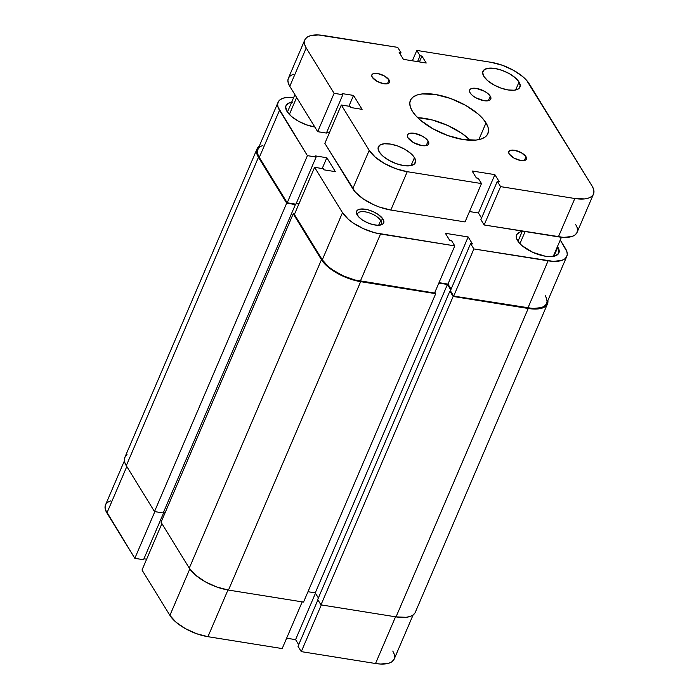 <?xml version="1.0" encoding="UTF-8"?>
<svg xmlns="http://www.w3.org/2000/svg" width="699" height="699" viewBox="0 0 699 699"><rect width="100%" height="100%" fill="white"/><g stroke="black" fill="none" stroke-linecap="round" stroke-linejoin="round"><path stroke-width="1.05" d="M413.1 614.971L394.201 659.07A31.63 13.316 23.2 0 1 375.529 663.508L301.286 651.634L298.01 646.304L317.905 599.891L298.01 646.304L301.286 651.634L321.304 604.923L301.286 651.634L375.529 663.508L395.547 616.806L375.529 663.508L380.719 664.05L389.133 663.124L392.034 661.691L394.219 659.026M142.002 570.008L169.901 615.373L189.805 568.934L169.901 615.373L175.982 622.18L185.349 628.619L196.576 633.713L207.944 636.693L282.186 648.576L302.204 601.865L282.186 648.576L207.944 636.693L227.961 589.982L207.944 636.693A31.63 13.316 23.2 0 1 169.901 615.373L142.002 570.008L161.897 523.595L142.002 570.008M110.564 500.886L107.663 502.31L105.802 504.329L105.042 506.836L105.418 509.754L134.82 558.335L143.531 559.724L163.741 512.585L143.531 559.724L134.82 558.335L154.837 511.624L134.82 558.335L106.912 512.97L126.807 466.548L106.912 512.97A31.63 13.316 23.2 0 1 105.497 504.931L124.396 460.833M143.942 558.781L146.624 559.209L143.942 558.781M286.625 638.204L295.572 639.637L298.691 644.714L295.572 639.637L315.467 593.224L295.572 639.637L286.625 638.204M394.655 657.165L394.28 654.247L392.786 651.04M414.97 612.936L413.057 615.006L410.068 616.483L406.128 617.304L396.045 616.885A32.582 13.718 23.2 0 0 415.285 612.315L547.466 303.908A32.582 13.718 -156.8 0 1 528.226 308.477L396.045 616.885L320.972 604.871L453.153 296.463L528.226 308.477L396.045 616.885L320.972 604.871L317.696 599.541L449.876 291.142L453.153 296.463L320.972 604.871L317.696 599.541L449.876 291.142L450.715 291.273L449.876 291.142L453.153 296.463L533.582 309.037L542.249 308.076L545.237 306.599L547.16 304.528L547.894 300.491A32.582 13.718 -156.8 0 1 547.466 303.908M318.377 597.951L315.258 592.874L447.439 284.467L450.768 289.893L447.439 284.467L438.832 283.095L447.439 284.467L315.258 592.874L307.988 591.712L315.258 592.874L318.377 597.951M434.883 292.304L435.722 293.676L303.541 602.084L228.468 590.07L360.649 281.662L435.722 293.676L303.541 602.084L228.468 590.07L360.649 281.662A32.582 13.718 -156.8 0 1 321.453 259.696L189.272 568.104A32.582 13.718 23.2 0 0 228.468 590.07L216.751 586.994L205.183 581.743L195.537 575.111L189.272 568.104L321.453 259.696L293.231 213.815L161.05 522.223L189.272 568.104L161.05 522.223L293.231 213.815L294.567 214.025L293.231 213.815L321.453 259.696L327.717 266.703L337.364 273.335L348.932 278.595L360.649 281.662L435.722 293.676L434.883 292.304M298.831 204.091L296.14 203.662L298.831 204.091M163.618 512.018L165.305 512.288L163.618 512.018M259.233 146.309L257.319 148.38L256.533 150.975L256.926 153.981L258.464 157.284L286.686 203.164L295.397 204.562L295.083 204.047L295.397 204.562L163.217 512.961L295.397 204.562L286.686 203.164L154.496 511.572L163.217 512.961L154.496 511.572L286.686 203.164L258.464 157.284L126.283 465.691L154.496 511.572L126.283 465.691L258.464 157.284A32.582 13.718 -156.8 0 1 257.005 149.009A32.582 13.718 -156.8 0 1 259.189 146.353M257.005 149.009L124.824 457.417A32.582 13.718 23.2 0 0 126.283 465.691L124.737 462.38L124.352 459.374L125.13 456.788L127.052 454.717M380.684 220.508A12.844 5.409 23.2 0 0 366.337 212.05A12.844 5.409 23.2 0 0 357.626 215.633A12.844 5.409 -156.8 0 1 357.652 213.649A12.844 5.409 -156.8 0 1 368.373 212.575A12.844 5.409 -156.8 0 1 380.684 220.508L378.648 225.253L380.684 220.508A12.844 5.409 -156.8 0 1 381.261 223.767A12.844 5.409 -156.8 0 1 379.845 225.157A12.844 5.409 23.2 0 0 380.684 220.508L383.052 219.18L380.684 220.508M357.241 215.047A14.758 6.212 -156.8 0 1 356.988 214.619A14.758 6.212 -156.8 0 1 365.656 209.289A14.758 6.212 -156.8 0 1 383.052 219.18L378.176 214.444L373.283 211.701L367.901 209.779L360.728 209.036L357.591 210.076L356.368 212.19L358.438 216.629L362.108 219.774L367.01 222.518L372.384 224.44L377.416 225.253L381.348 224.816L382.694 224.152L383.926 222.037L383.052 219.18A14.758 6.212 -156.8 0 1 381.025 224.912A14.758 6.212 -156.8 0 1 368.067 222.981A14.758 6.212 -156.8 0 1 357.241 215.047M292.479 102.124L289.701 102.701L286.241 105.2L285.69 107.034L287.044 111.49A23.006 9.69 -156.8 0 1 286.013 105.645A23.006 9.69 -156.8 0 1 291.649 102.237M523.044 231.343L520.266 231.919L516.806 234.427L516.526 238.376L519.471 243.173L522.039 245.655L532.839 252.356L545.281 256.218L549.056 256.612L555.181 255.939L558.641 253.431L558.92 249.482L557.837 247.149L553.923 256.271L557.837 247.149L557.452 246.555A23.006 9.69 -156.8 0 1 557.837 247.149A23.006 9.69 -156.8 0 1 558.868 252.994A23.006 9.69 -156.8 0 1 539.663 254.917A23.006 9.69 -156.8 0 1 517.618 240.709A23.006 9.69 -156.8 0 1 516.578 234.864A23.006 9.69 -156.8 0 1 522.214 231.456M307.411 155.65L279.504 110.285L259.303 157.424L287.202 202.789L307.411 155.65L278.01 107.069L277.634 104.151L278.394 101.643L280.255 99.625L283.156 98.201L286.974 97.406L293.711 97.414A31.63 13.316 -156.8 0 0 278.088 102.246L257.887 149.385A31.63 13.316 23.2 0 0 259.303 157.424L287.202 202.789L295.922 204.178L316.123 157.039L307.411 155.65L316.123 157.039L315.432 155.912L316.123 157.039L295.922 204.178L287.202 202.789L307.411 155.65M454.778 245.891L434.568 293.03L360.334 281.147L380.536 234.008L454.778 245.891L374.944 232.819L363.428 228.704L352.925 222.824L348.574 219.495L342.493 212.688L314.594 167.323L323.305 168.712L323.995 169.84L335.389 171.666L326.826 157.738L315.432 155.912L326.826 157.738L322.195 168.538L326.826 157.738L335.389 171.666L323.995 169.84L323.305 168.712L314.594 167.323L294.384 214.462L322.291 259.827L328.373 266.634L332.724 269.963L343.218 275.843L354.743 279.958L434.568 293.03L454.778 245.891L451.502 240.561L454.778 245.891M262.946 145.34L260.054 146.773L258.184 148.782L257.433 151.29L257.809 154.208L259.303 157.424L279.504 110.285A31.63 13.316 -156.8 0 1 278.088 102.246M296.324 203.234L299.015 203.662L296.324 203.234M439.016 282.658L447.963 284.091L451.082 289.168L447.963 284.091L439.016 282.658M566.793 256.384L546.592 303.532A31.63 13.316 23.2 0 1 527.911 307.962L548.112 260.823L527.911 307.962L453.677 296.088L473.878 248.949L548.112 260.823A31.63 13.316 -156.8 0 0 566.793 256.384A31.63 13.316 -156.8 0 0 565.377 248.355L560.249 240.028L566.872 251.561L567.247 254.48L566.487 256.996L564.626 259.006L561.725 260.439L553.311 261.365L473.878 248.949L470.602 243.619L450.401 290.758L453.677 296.088L533.11 308.504L541.524 307.577L544.416 306.145L546.286 304.135L547.046 301.627L546.67 298.709L545.168 295.494M470.602 243.619L472.445 243.916L468.164 236.952L445.377 233.309L449.658 240.273L451.502 240.561L449.658 240.273L445.377 233.309L468.164 236.952L447.963 284.091L468.164 236.952L472.445 243.916L470.602 243.619L473.878 248.949L453.677 296.088L450.401 290.758L470.602 243.619M287.044 111.49L291.474 116.436L298.281 121.119L306.442 124.824L314.812 127.008A23.006 9.69 -156.8 0 1 287.044 111.49M294.384 214.462L322.291 259.827L342.493 212.688L314.594 167.323L294.384 214.462M342.493 212.688L322.291 259.827A31.63 13.316 23.2 0 0 360.334 281.147L380.536 234.008A31.63 13.316 -156.8 0 1 342.493 212.688M296.638 97.467L289.36 114.444L296.638 97.467M525.132 231.535L519.934 243.663L525.132 231.535M490.261 96.156L488.313 100.717L490.261 96.156L490.943 98.384L489.99 100.027L487.553 100.839L483.988 100.691L475.774 97.755L472.367 95.413L470.156 92.941A11.499 4.841 -156.8 0 1 469.641 90.014A11.499 4.841 -156.8 0 1 479.243 89.053A11.499 4.841 -156.8 0 1 490.261 96.156A11.499 4.841 -156.8 0 1 490.777 99.075A11.499 4.841 -156.8 0 1 481.183 100.044A11.499 4.841 -156.8 0 1 470.156 92.941L469.475 90.704L470.427 89.061L472.874 88.257L476.43 88.406L484.643 91.342L488.051 93.683L490.261 96.156M428.146 141.058L426.189 145.619L428.146 141.058L428.828 143.286L427.875 144.929L425.429 145.742L421.873 145.593L413.651 142.657L408.041 137.843A11.499 4.841 -156.8 0 1 407.517 134.916A11.499 4.841 -156.8 0 1 417.12 133.955A11.499 4.841 -156.8 0 1 428.146 141.058A11.499 4.841 -156.8 0 1 428.662 143.977A11.499 4.841 -156.8 0 1 419.059 144.946A11.499 4.841 -156.8 0 1 408.041 137.843L407.36 135.606L408.312 133.963L410.75 133.16L414.315 133.308L422.528 136.244L425.936 138.585L428.146 141.058M389.055 79.957L387.429 83.758L389.055 79.957L389.623 81.818L388.827 83.19L386.792 83.863L383.83 83.74L376.979 81.294L372.296 77.274A9.585 4.037 -156.8 0 1 371.868 74.845A9.585 4.037 -156.8 0 1 379.872 74.042A9.585 4.037 -156.8 0 1 389.055 79.957A9.585 4.037 -156.8 0 1 389.483 82.395A9.585 4.037 -156.8 0 1 381.488 83.198A9.585 4.037 -156.8 0 1 372.296 77.274L371.728 75.422L372.523 74.05L374.559 73.378L377.53 73.5L384.371 75.946L389.055 79.957M526.006 156.716L524.372 160.517L526.006 156.716L526.574 158.577L525.779 159.949L523.743 160.621L520.772 160.499L513.922 158.044L509.248 154.033A9.585 4.037 -156.8 0 1 508.811 151.604A9.585 4.037 -156.8 0 1 516.814 150.792A9.585 4.037 -156.8 0 1 526.006 156.716A9.585 4.037 -156.8 0 1 526.434 159.154A9.585 4.037 -156.8 0 1 518.431 159.957A9.585 4.037 -156.8 0 1 509.248 154.033L508.68 152.181L509.475 150.809L511.511 150.128L514.473 150.259L521.323 152.705L526.006 156.716M519.042 82.019L515.617 90.005L519.042 82.019L520.231 85.916L518.562 88.799L514.289 90.215L508.059 89.953L500.825 88.057L493.677 84.815L487.719 80.717L483.848 76.383A20.122 8.475 -156.8 0 1 482.948 71.272A20.122 8.475 -156.8 0 1 499.75 69.585A20.122 8.475 -156.8 0 1 519.042 82.019A20.122 8.475 -156.8 0 1 519.942 87.13A20.122 8.475 -156.8 0 1 503.149 88.817A20.122 8.475 -156.8 0 1 483.848 76.383L482.659 72.486L484.328 69.612L488.601 68.187L494.831 68.45L502.074 70.346L509.213 73.587L515.172 77.685L519.042 82.019M414.455 157.607L411.029 165.593L414.455 157.607L415.643 161.513L413.974 164.387L409.701 165.803L403.472 165.541L396.228 163.645L389.09 160.403L383.131 156.305L379.26 151.98A20.122 8.475 -156.8 0 1 378.36 146.86A20.122 8.475 -156.8 0 1 395.153 145.174A20.122 8.475 -156.8 0 1 414.455 157.607A20.122 8.475 -156.8 0 1 415.355 162.718A20.122 8.475 -156.8 0 1 398.552 164.414A20.122 8.475 -156.8 0 1 379.26 151.98L378.063 148.074L379.732 145.2L384.013 143.784L390.243 144.038L397.478 145.934L404.616 149.184L410.584 153.282L414.455 157.607M418.098 117.72L432.48 120.018L447.841 125.514L461.829 133.352L470.331 140.263A42.167 17.755 23.2 0 0 417.705 117.703M486.015 122.893L478.85 139.625L486.015 122.893L488.016 127.183L488.514 131.071L487.5 134.418L485.019 137.1L481.157 139.005L476.063 140.071L463.009 139.529L447.841 135.554L432.882 128.756L420.396 120.167L415.695 115.606L412.288 111.097A42.167 17.755 -156.8 0 1 410.392 100.385A42.167 17.755 -156.8 0 1 445.595 96.846A42.167 17.755 -156.8 0 1 486.015 122.893A42.167 17.755 -156.8 0 1 487.911 133.605A42.167 17.755 -156.8 0 1 452.707 137.144A42.167 17.755 -156.8 0 1 412.288 111.097L410.287 106.816L409.789 102.928L410.802 99.573L413.284 96.899L417.146 94.985L422.24 93.928L435.294 94.47L450.453 98.437L465.42 105.234L477.906 113.823L482.607 118.384L486.015 122.893M592.088 186.03L526.539 80.245L523.018 76.82L513.651 70.381L502.424 65.287L491.056 62.307A31.63 13.316 -156.8 0 1 529.099 83.627L592.088 186.03A31.63 13.316 -156.8 0 1 593.503 194.069A31.63 13.316 -156.8 0 1 574.823 198.507L500.589 186.624L497.312 181.303L499.156 181.6L494.875 174.636L472.087 170.984L494.875 174.636L478.439 212.985L494.875 174.636L499.156 181.6L497.312 181.303L480.877 219.652L497.312 181.303L500.589 186.624L484.154 224.973L500.589 186.624L574.823 198.507L558.387 236.856L574.823 198.507L584.617 198.909L588.436 198.114L591.337 196.69L593.198 194.672L593.958 192.164L593.582 189.246L592.088 186.03M491.056 62.307L416.814 50.424L412.375 60.796L416.814 50.424L420.09 55.754L417.574 61.626L420.09 55.754L421.934 56.042L419.417 61.923L421.934 56.042L426.215 63.006L403.428 59.363L426.215 63.006L421.934 56.042L420.09 55.754L416.814 50.424L491.056 62.307M399.146 52.399L403.428 59.363L399.146 52.399L400.99 52.696L399.146 52.399M400.309 54.286L400.99 52.696L400.309 54.286M397.714 47.366L400.99 52.696L397.714 47.366L318.281 34.95L309.867 35.876L306.966 37.309L305.105 39.319L304.345 41.835L304.72 44.753L306.214 47.96A31.63 13.316 -156.8 0 1 304.799 39.93A31.63 13.316 -156.8 0 1 323.471 35.492L397.714 47.366M293.431 74.225L290.531 75.658L288.67 77.668L287.909 80.184L288.285 83.102L289.779 86.309L306.214 47.96L289.779 86.309L317.687 131.674L334.122 93.325L306.214 47.96L334.122 93.325L342.833 94.723L326.398 133.072L317.687 131.674L334.122 93.325L342.833 94.723L342.143 93.596L353.537 95.422L348.906 106.222L353.537 95.422L362.099 109.35L353.537 95.422L342.143 93.596L342.833 94.723L326.398 133.072L317.687 131.674L289.779 86.309A31.63 13.316 23.2 0 1 288.364 78.279L304.799 39.93M329.491 132.548L326.809 132.12L329.491 132.548M350.706 107.524L362.099 109.35L350.706 107.524L350.016 106.397L350.706 107.524M324.86 143.356L341.304 104.999L350.016 106.397L341.304 104.999L324.86 143.356L352.768 188.721L369.203 150.364L341.304 104.999L369.203 150.364L352.768 188.721A31.63 13.316 23.2 0 0 390.811 210.041L407.246 171.692A31.63 13.316 -156.8 0 1 369.203 150.364L375.284 157.17L384.651 163.61L395.879 168.712L407.246 171.692L390.811 210.041L465.045 221.924L481.489 183.566L407.246 171.692L481.489 183.566L478.212 178.245L476.369 177.948L472.087 170.984L476.369 177.948L478.212 178.245L481.489 183.566L465.045 221.924L390.811 210.041L379.435 207.061L373.694 204.737L363.2 198.848L355.328 192.103L324.86 143.356M469.492 211.552L478.439 212.985L481.559 218.062L478.439 212.985L469.492 211.552M575.644 224.388L577.147 227.594L577.523 230.513L576.762 233.029L574.901 235.039L572 236.472L563.586 237.398L484.154 224.973L480.877 219.652L484.154 224.973L558.387 236.856A31.63 13.316 23.2 0 0 577.068 232.418L593.503 194.069M561.446 237.249L553.232 256.402M522.371 231.089L517.994 241.304M294.899 94.645L287.429 112.076"/></g></svg>
